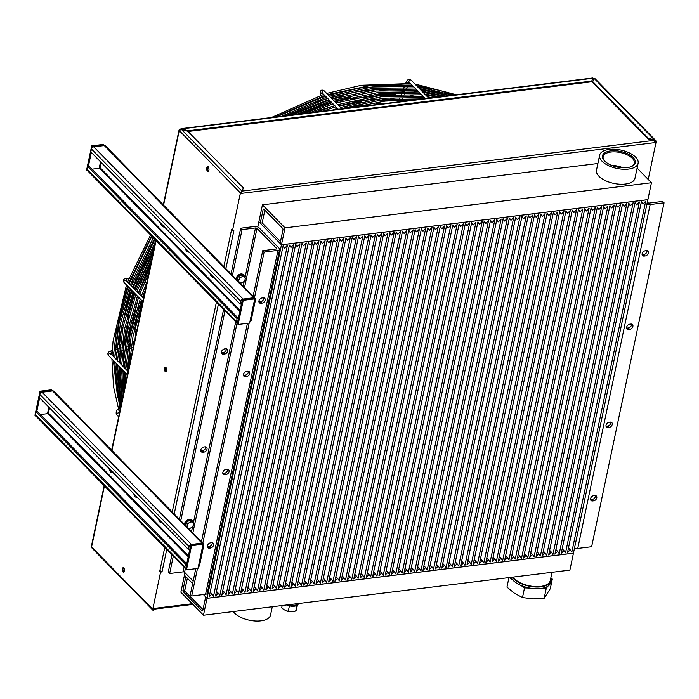 <?xml version="1.0" encoding="UTF-8"?>
<svg xmlns="http://www.w3.org/2000/svg" width="699" height="699" viewBox="0 0 699 699"><rect width="100%" height="100%" fill="white"/><g stroke="black" fill="none" stroke-linecap="round" stroke-linejoin="round"><path stroke-width="1.05" d="M597.89 163.514L262.44 204.824L285.035 227.857L651.451 182.736L637.112 168.109M599.637 155.204L596.483 170.172A19.668 9.393 11.9 0 0 598.964 176.288A19.668 9.393 11.9 0 0 619.777 184.213A19.668 9.393 11.9 0 0 634.972 178.28L638.117 163.304A19.668 9.393 11.9 0 0 620.817 150.058A19.668 9.393 11.9 0 0 599.637 155.204A19.668 9.393 11.9 0 0 602.119 161.32A19.668 9.393 11.9 0 0 622.923 169.245A19.668 9.393 11.9 0 0 638.117 163.304M280.474 241.557L262.177 222.902L264.851 210.216M651.451 182.736L647.886 199.634L281.47 244.764L280.098 243.357L282.946 229.831A1.127 0.577 -97 0 0 282.597 228.311L263.864 209.211A1.127 0.577 -97 0 0 263.523 209.062A1.127 0.577 -97 0 0 263.104 209.613L260.255 223.138L258.883 221.732L262.44 204.824M285.035 227.857L281.47 244.764M262.177 222.902L260.255 223.138M604.53 160.936A15.92 7.602 -168.1 0 1 603.158 156.69A15.92 7.602 -168.1 0 1 615.452 151.884A15.92 7.602 -168.1 0 1 632.298 158.297A15.92 7.602 -168.1 0 1 634.299 163.243A15.92 7.602 -168.1 0 1 631.328 166.58M633.154 157.493A16.75 8.004 11.9 0 0 611.005 150.844A16.75 8.004 11.9 0 0 604.233 160.613A16.75 8.004 11.9 0 0 631.739 166.406A16.75 8.004 11.9 0 0 633.154 157.493M623.045 167.795A15.92 7.602 11.9 0 0 611.625 165.383M612.516 165.733A16.75 8.004 -168.1 0 1 622.084 167.743M551.004 581.114L552.315 579.06L550.891 578.108M547.675 586.339A20.507 9.795 -168.1 0 1 540.904 588.488L546.181 588.68L547.675 586.339A20.507 9.795 -168.1 0 0 550.716 582.485L551.074 580.79A20.507 9.795 -168.1 0 1 534.831 586.959A20.507 9.795 -168.1 0 1 513.136 578.309A20.507 9.795 -168.1 0 1 512.245 577.199M529.807 588.077A20.507 9.795 -168.1 0 1 520.738 585.334L524.521 587.876L529.807 588.077A20.507 9.795 -168.1 0 0 540.904 588.488M509.169 577.584L512.778 579.995A20.507 9.795 -168.1 0 1 511.004 577.357M508.959 577.61L506.958 587.116L514.516 593.294L522.485 597.54L524.521 587.876M552.315 579.06L550.279 588.724L544.145 598.344L533.119 598.903L522.485 597.54M546.181 588.68L544.145 598.344M520.738 585.334A20.507 9.795 -168.1 0 1 512.778 579.995M550.821 577.898A20.507 9.795 -168.1 0 1 551.074 580.79M552 572.306L550.253 580.624A19.668 9.393 -168.1 0 1 535.058 586.557A19.668 9.393 -168.1 0 1 514.246 578.632A19.668 9.393 -168.1 0 1 512.97 577.112M286.66 604.985A8.004 3.827 11.9 0 0 288.635 605.684L290.225 606.042A8.004 3.827 11.9 0 0 296.184 605.788L297.162 605.317A8.004 3.827 11.9 0 0 298.298 603.866M290.225 606.042A8.004 3.827 -168.1 0 1 288.635 605.684M297.162 605.317A8.004 3.827 -168.1 0 1 296.184 605.788M297.451 605.107L296.096 610.55L294.934 611.284A7.584 3.626 11.9 0 0 295.135 611.197M297.04 605.753L295.965 610.847L293.842 611.634L290.12 611.791L288.294 611.171L289.369 606.077M288.294 611.171L286.459 610.952L283.27 609.231L281.723 607.614L282.16 605.535M286.459 610.952A7.584 3.626 11.9 0 0 290.12 611.791M282.614 608.611A7.584 3.626 11.9 0 0 282.711 608.715A7.584 3.626 11.9 0 0 283.27 609.231M293.842 611.634A7.584 3.626 11.9 0 0 294.934 611.284M205.646 596.92L207.026 598.327L573.442 553.197L569.886 570.104L203.461 615.225L180.875 592.202L184.431 575.294L185.812 576.692L182.963 590.218A1.127 0.577 -97 0 0 183.313 591.747L202.046 610.847A1.127 0.577 -97 0 0 202.387 610.996A1.127 0.577 -97 0 0 202.797 610.445L205.698 596.911M202.972 609.607L185.226 591.511A1.127 0.577 83 0 1 184.877 589.982L187.358 578.213M207.026 598.327L203.461 615.225M272.278 606.758L270.53 615.068A19.668 9.393 -168.1 0 1 255.336 621.009A19.668 9.393 -168.1 0 1 234.523 613.084A19.668 9.393 -168.1 0 1 233.248 611.564M298.613 603.508A8.432 4.028 -168.1 0 1 288.958 604.696M191.543 527.509L189.682 528.558L188.381 528.156A3.652 2.604 135.6 0 0 191.543 527.509A3.652 2.604 135.6 0 0 193.466 524.503L193.073 526.129L191.543 527.509M186.764 527.413L187.149 525.788A3.652 2.604 135.6 0 0 188.381 528.156L187.882 527.946M187.218 523.839L189.08 522.791A3.652 2.604 135.6 0 0 187.149 525.788L187.218 523.839L186.091 522.686L189.473 520.257L192.4 521.402L193.536 522.555L193.466 524.503A3.652 2.604 135.6 0 0 192.234 522.144L193.536 522.555M190.609 521.41L192.234 522.144A3.652 2.604 135.6 0 0 189.08 522.791L190.609 521.41L189.473 520.257M185.698 525.718L186.091 522.686M244.842 280.15L243.89 281.802L242.221 282.684A3.652 2.604 135.6 0 0 244.842 280.15A3.652 2.604 135.6 0 0 244.598 277.241L245.48 278.176L244.842 280.15M240.229 283.244L239.346 282.317A3.652 2.604 135.6 0 0 242.221 282.684L240.229 283.244L237.013 279.906L238.604 276.28L242.265 274.838L244.598 277.241A3.652 2.604 135.6 0 0 241.732 276.874L243.401 275.991M238.149 281.068L239.102 279.417A3.652 2.604 135.6 0 0 239.346 282.317L237.013 279.906M239.74 277.442L241.732 276.874A3.652 2.604 135.6 0 0 239.102 279.417L239.74 277.442L238.604 276.28M184.492 524.486A4.491 3.207 -44.4 0 1 187.227 520.082A4.491 3.207 -44.4 0 1 191.613 520.065A4.491 3.207 -44.4 0 1 191.823 520.301M192.688 521.69A4.491 3.207 135.6 0 0 192.059 520.51A4.491 3.207 135.6 0 0 187.664 520.528A4.491 3.207 135.6 0 0 184.929 524.932M236.594 279.565A4.491 3.207 -44.4 0 1 240.281 274.69A4.491 3.207 -44.4 0 1 243.724 275.144A4.491 3.207 -44.4 0 1 244.432 277.066M236.157 279.119A4.491 3.207 -44.4 0 1 239.844 274.244A4.491 3.207 -44.4 0 1 243.278 274.698A4.491 3.207 -44.4 0 1 243.488 274.934M254.314 300.841L254.716 298.91L243.226 300.325L238.141 324.476L249.63 323.052L254.314 300.841A2.246 1.075 -168.1 0 0 255.406 300.177A2.246 1.075 -168.1 0 0 255.126 299.478A2.246 1.608 135.6 0 0 254.812 298.141L105.497 145.908A2.246 1.608 135.6 0 0 104.3 145.549L93.762 146.851L243.077 299.076A2.246 1.608 135.6 0 0 240.753 301.252L91.438 149.018L90.826 151.919L240.15 304.144L240.753 301.252M93.762 146.851A2.246 1.608 135.6 0 0 91.438 149.018M243.077 299.076L253.615 297.783L104.3 145.549M87.646 170.809L87.48 170.643A2.246 1.608 -44.4 0 1 87.165 169.307L236.489 321.531L237.092 318.639L87.777 166.406L87.165 169.307M237.398 323.2A2.246 1.608 -44.4 0 1 236.795 322.868A2.246 1.608 -44.4 0 1 236.489 321.531M99.171 168.293L99.345 167.489L100.097 167.708L99.52 168.249L92.093 169.167M250.041 321.121A2.246 1.075 11.9 0 0 251.142 320.465L255.406 300.177M103.959 145.593L103.199 144.431L91.7 145.846L86.615 169.997L87.445 170.836M238.141 324.476L237.311 323.628L242.396 299.478L253.894 298.062L254.716 298.91M254.812 298.141A2.246 1.608 135.6 0 0 253.615 297.783M255.126 299.478L254.585 299.548M243.226 300.325L242.396 299.478M91.7 145.846L92.53 146.685L104.02 145.27M88.389 166.327L91.324 152.417M92.355 147.524L92.53 146.685M87.777 166.406L89.21 166.231L238.42 318.351M237.092 318.639L238.394 318.473M240.15 304.144L241.452 303.986M165.174 371.466A2.246 1.153 83 0 1 164.414 369.02A2.246 1.153 83 0 1 165.314 367.298A2.246 1.153 83 0 1 166.729 369.387A2.246 1.153 83 0 1 165.855 371.763A2.246 1.153 83 0 1 165.174 371.466M223.898 266.616L231.631 229.246L233.3 230.058L233.143 230.784L233.868 230.696L225.873 268.634M241.592 191.631L240.412 192.95L179.669 131.019A1.686 1.206 -44.4 0 1 181.408 129.394L187.821 131.281L243.47 188.014L241.129 192.863L240.412 192.95L232.584 230.146M179.695 131.054L179.25 130.599A1.686 0.804 -168.1 0 1 179.04 130.075A1.686 0.804 -168.1 0 1 179.861 129.577L180.377 129.516M207.385 171.019A2.246 1.153 83 0 1 206.616 168.573A2.246 1.153 83 0 1 207.516 166.851A2.246 1.153 83 0 1 208.931 168.94A2.246 1.153 83 0 1 208.066 171.316A2.246 1.153 83 0 1 207.385 171.019M188.651 251.649L188.599 252.138L187.218 251.657A3.652 1.87 -97 0 0 188.442 251.439M185.523 248.451A3.652 1.87 -97 0 0 185.646 249.115L185.515 248.451M186.397 251.098L185.646 249.115A3.652 1.87 -97 0 0 187.218 251.657L186.397 251.098M189.071 252.077L188.599 252.138M160.753 223.357L160.726 223.173A3.652 1.87 -97 0 0 160.753 223.357A3.652 1.87 -97 0 0 162.168 226.223L160.753 223.357M163.985 225.716L163.522 226.974L162.168 226.223A3.652 1.87 -97 0 0 163.653 226.161M164.352 226.869L163.522 226.974M109.664 470.541L109.053 468.54A3.652 1.87 -97 0 0 109.664 470.541A3.652 1.87 -97 0 0 111.543 471.808L110.783 472.122L109.664 470.541M112.862 471.423L111.543 471.808A3.652 1.87 -97 0 0 111.989 471.528M112.373 471.921L110.783 472.122M137.275 497.225L135.903 497.129A3.652 1.87 -97 0 0 136.777 496.806M133.858 493.817A3.652 1.87 -97 0 0 134.156 495.11L133.789 493.197M135.09 496.954L134.156 495.11A3.652 1.87 -97 0 0 135.903 497.129L135.09 496.954M233.143 230.784L232.784 230.12M181.356 129.402L180.429 129.28L180.281 129.962M593.958 79.092L593.101 78.454M647.798 179.005L648.331 178.944L656.16 141.748L655.811 140.63L595.181 78.821A1.686 1.206 135.6 0 0 594.281 78.55L592.403 82.159L648.052 138.9L654.465 140.779L655.444 141.845L655.216 142.928L654.579 142.657A1.686 0.865 83 0 0 654.316 140.744M591.275 81.827L593.154 78.218L591.275 81.827L188.022 131.491M654.596 142.535L655.216 142.928M241.531 191.779A1.686 0.865 83 0 1 241.697 193.501L240.902 193.955L241.129 192.863M241.015 193.431L654.579 142.657M241.26 192.417L241.286 193.081M181.591 129.455L181.714 128.887L188.127 130.774L187.987 131.447M180.648 129.254A1.686 0.865 83 0 1 181.198 128.66A1.686 0.865 83 0 1 181.714 128.887L593.154 78.218A1.686 0.865 83 0 0 592.638 77.991L181.198 128.66M161.338 571.188A1.686 0.804 11.9 0 0 162.168 571.214L161.338 571.188A1.686 0.804 11.9 0 1 159.896 570.541L164.763 547.466M154.051 608.086L153.465 610.157L152.74 609.301L153.736 609.231M160.98 571.109L161.294 572.027L160.578 572.114L152.74 609.301L91.997 547.369A1.686 1.206 135.6 0 0 92.233 548.374L152.854 610.183L154.033 609.196M161.443 571.301L161.294 572.027M153.465 609.196A1.686 0.865 -97 0 0 153.71 609.231A1.686 0.865 -97 0 0 154.33 608.401L192.199 603.744M160.333 570.856L160.884 571.599M207.891 166.921A2.246 1.153 -97 0 0 207.341 168.835A2.246 1.153 -97 0 0 208.101 170.923A2.246 1.153 -97 0 0 208.416 171.159M123.478 567.815A2.246 1.153 -97 0 0 122.928 569.729A2.246 1.153 -97 0 0 123.688 571.826A2.246 1.153 -97 0 0 123.994 572.053M165.68 367.368A2.246 1.153 -97 0 0 165.13 369.282A2.246 1.153 -97 0 0 165.899 371.379A2.246 1.153 -97 0 0 166.205 371.606M221.417 352.794A3.093 2.202 135.6 0 0 222.151 352.812L223.103 352.698A3.093 2.202 135.6 0 0 226.327 348.801M200.779 450.846A3.093 2.202 135.6 0 0 201.504 450.864L202.457 450.741A3.093 2.202 135.6 0 0 205.681 446.853M104.16 485.691L91.368 546.426A1.686 0.804 11.9 0 0 91.586 546.95L91.997 547.369M160.578 572.114L159.896 570.541M122.972 571.913A2.246 1.153 83 0 1 122.203 569.467A2.246 1.153 83 0 1 123.103 567.745A2.246 1.153 83 0 1 124.518 569.834A2.246 1.153 83 0 1 123.653 572.21A2.246 1.153 83 0 1 122.972 571.913M188.127 130.774L591.424 81.101M593.643 78.769A1.686 0.804 -168.1 0 1 594.089 78.882M592.56 81.434L648.209 138.175L654.622 140.062L654.465 140.779L655.444 141.845L654.386 140.761M648.209 138.175L648.052 138.9M655.811 140.63L654.622 140.062L594.281 78.55M173.3 556.177L169.647 573.512L168.276 572.105L171.919 554.77M179.398 519.287L223.593 309.404M231.063 273.921L240.692 228.206L254.576 226.493A3.373 1.608 -168.1 0 1 259.102 227.822L279.216 248.328A3.373 1.608 -168.1 0 1 279.644 249.377A3.373 1.608 -168.1 0 1 277.992 250.364L264.108 252.077L262.728 250.679L276.14 249.019A1.127 0.533 11.9 0 0 276.69 248.695A1.127 0.533 11.9 0 0 276.542 248.346L256.987 228.398A1.127 0.533 11.9 0 0 255.476 227.961L242.064 229.613L240.692 228.206M232.321 229.936L231.605 230.023A1.686 0.804 11.9 0 0 233.038 230.67M243.47 188.014L241.74 190.906L181.408 129.394M570.192 549.79L571.808 552.114L645.693 201.198L642.993 204.047L641.385 201.723L567.492 552.638L570.192 549.79L568.462 548.025M636.71 204.824L635.103 202.5L561.21 553.416L563.91 550.559L565.517 552.883L639.41 201.967L636.71 204.824L634.98 203.06M642.993 204.047L641.263 202.291M647.842 199.643L573.451 553.154L207.035 598.274L281.461 244.807L258.875 221.784L257.774 226.983M630.419 205.602L628.812 203.278L554.919 554.193L557.627 551.336L559.235 553.66L633.128 202.745L630.419 205.602L628.698 203.837M624.137 206.371L622.529 204.047L548.636 554.962L551.336 552.105L552.944 554.438L626.837 203.514L624.137 206.371L622.407 204.615M617.855 207.149L616.238 204.824L542.354 555.74L545.054 552.883L546.662 555.207L620.555 204.291L617.855 207.149L616.125 205.384M611.564 207.918L609.956 205.593L536.063 556.509L538.763 553.66L540.379 555.985L614.264 205.069L611.564 207.918L609.843 206.161M605.282 208.695L603.674 206.371L529.781 557.286L532.481 554.429L534.088 556.754L607.981 205.838L605.282 208.695L603.552 206.93M598.999 209.473L597.383 207.149L523.499 558.064L526.198 555.207L527.806 557.531L601.699 206.616L598.999 209.473L597.269 207.708M592.708 210.242L591.101 207.918L517.208 558.833L519.907 555.976L521.524 558.3L595.408 207.385L592.708 210.242L590.978 208.485M586.426 211.019L584.818 208.695L510.925 559.611L513.625 556.754L515.233 559.078L589.126 208.162L586.426 211.019L584.696 209.254M580.135 211.788L578.527 209.464L504.634 560.38L507.343 557.531L508.951 559.855L582.844 208.94L580.135 211.788L578.414 210.032M573.853 212.566L572.245 210.242L498.352 561.157L501.052 558.3L502.66 560.624L576.553 209.709L573.853 212.566L572.123 210.801M567.571 213.344L565.954 211.019L492.07 561.935L494.77 559.078L496.377 561.402L570.27 210.486L567.571 213.344L565.841 211.579M561.28 214.112L559.672 211.788L485.779 562.704L488.479 559.847L490.095 562.171L563.979 211.255L561.28 214.112L559.558 212.356M554.997 214.89L553.39 212.566L479.497 563.481L482.196 560.624L483.804 562.948L557.697 212.033L554.997 214.89L553.267 213.125M548.715 215.659L547.099 213.335L473.214 564.25L475.914 561.402L477.522 563.726L551.415 212.811L548.715 215.659L546.985 213.903M542.424 216.437L540.816 214.112L466.923 565.028L469.623 562.171L471.24 564.495L545.124 213.579L542.424 216.437L540.694 214.672M536.142 217.214L534.534 214.881L460.641 565.806L463.341 562.948L464.949 565.273L538.842 214.357L536.142 217.214L534.412 215.449M529.859 217.983L528.243 215.659L454.35 566.574L457.059 563.717L458.666 566.041L532.559 215.126L529.859 217.983L528.129 216.218M523.568 218.761L521.961 216.437L448.068 567.352L450.768 564.495L452.375 566.819L526.268 215.904L523.568 218.761L521.838 216.996M517.286 219.53L515.679 217.206L441.785 568.121L444.485 565.273L446.093 567.597L519.986 216.681L517.286 219.53L515.556 217.773M510.995 220.307L509.388 217.983L435.494 568.899L438.194 566.041L439.811 568.366L513.704 217.45L510.995 220.307L509.274 218.542M504.713 221.085L503.105 218.752L429.212 569.676L431.912 566.819L433.52 569.143L507.413 218.228L504.713 221.085L502.983 219.32M498.431 221.854L496.814 219.53L422.93 570.445L425.63 567.588L427.238 569.912L501.131 218.997L498.431 221.854L496.701 220.089M492.14 222.632L490.532 220.307L416.639 571.223L419.339 568.366L420.955 570.69L494.84 219.774L492.14 222.632L490.41 220.867M485.857 223.4L484.25 221.076L410.357 571.992L413.057 569.135L414.664 571.467L488.557 220.543L485.857 223.4L484.127 221.644M479.575 224.178L477.959 221.854L404.074 572.769L406.774 569.912L408.382 572.236L482.275 221.321L479.575 224.178L477.845 222.413M473.284 224.956L471.676 222.623L397.783 573.547L400.483 570.69L402.1 573.014L475.984 222.099L473.284 224.956L471.554 223.191M467.002 225.725L465.394 223.4L391.501 574.316L394.201 571.459L395.809 573.783L469.702 222.867L467.002 225.725L465.272 223.96M460.711 226.502L459.103 224.178L385.21 575.094L387.919 572.236L389.526 574.561L463.42 223.645L460.711 226.502L458.99 224.737M454.429 227.271L452.821 224.947L378.928 575.862L381.628 573.005L383.235 575.338L457.129 224.414L454.429 227.271L452.699 225.515M448.146 228.049L446.53 225.725L372.646 576.64L375.346 573.783L376.953 576.107L450.846 225.192L448.146 228.049L446.416 226.284M441.855 228.818L440.248 226.493L366.355 577.409L369.055 574.561L370.671 576.885L444.555 225.969L441.855 228.818L440.125 227.061M435.573 229.595L433.965 227.271L360.072 578.187L362.772 575.329L364.38 577.654L438.273 226.738L435.573 229.595L433.843 227.83M429.291 230.373L427.674 228.049L353.79 578.964L356.49 576.107L358.098 578.431L431.991 227.516L429.291 230.373L427.561 228.608M423 231.142L421.392 228.818L347.499 579.733L350.199 576.876L351.815 579.2L425.7 228.285L423 231.142L421.27 229.386M416.718 231.919L415.11 229.595L341.217 580.511L343.917 577.654L345.524 579.978L419.417 229.062L416.718 231.919L414.988 230.154M410.427 232.688L408.819 230.364L334.926 581.28L337.634 578.431L339.242 580.755L413.135 229.84L410.427 232.688L408.705 230.932M404.144 233.466L402.537 231.142L328.644 582.057L331.343 579.2L332.951 581.524L406.844 230.609L404.144 233.466L402.414 231.701M397.862 234.244L396.246 231.919L322.361 582.835L325.061 579.978L326.669 582.302L400.562 231.386L397.862 234.244L396.132 232.479M391.571 235.013L389.963 232.688L316.07 583.604L318.77 580.747L320.387 583.071L394.271 232.155L391.571 235.013L389.85 233.256M385.289 235.79L383.681 233.466L309.788 584.381L312.488 581.524L314.096 583.848L387.989 232.933L385.289 235.79L383.559 234.025M379.007 236.559L377.39 234.235L303.506 585.15L306.206 582.302L307.813 584.626L381.706 233.711L379.007 236.559L377.277 234.803M372.716 237.337L371.108 235.013L297.215 585.928L299.915 583.071L301.531 585.395L375.415 234.48L372.716 237.337L370.986 235.572M366.433 238.114L364.826 235.79L290.933 586.706L293.632 583.848L295.24 586.173L369.133 235.257L366.433 238.114L364.703 236.349M360.142 238.883L358.535 236.559L284.642 587.475L287.35 584.617L288.958 586.942L362.851 236.026L360.142 238.883L358.421 237.127M353.86 239.661L352.252 237.337L278.359 588.252L281.059 585.395L282.667 587.719L356.56 236.804L353.86 239.661L352.13 237.896M347.578 240.43L345.961 238.106L272.077 589.021L274.777 586.173L276.385 588.497L350.278 237.581L347.578 240.43L345.848 238.674M341.287 241.207L339.679 238.883L265.786 589.799L268.486 586.942L270.102 589.266L343.987 238.35L341.287 241.207L339.565 239.442M335.004 241.985L333.397 239.652L259.504 590.576L262.204 587.719L263.811 590.043L337.704 239.128L335.004 241.985L333.274 240.22M328.722 242.754L327.106 240.43L253.221 591.345L255.921 588.488L257.529 590.812L331.422 239.897L328.722 242.754L326.992 240.989M322.431 243.532L320.824 241.207L246.93 592.123L249.63 589.266L251.247 591.59L325.131 240.674L322.431 243.532L320.701 241.767M316.149 244.301L314.541 241.976L240.648 592.892L243.348 590.043L244.956 592.368L318.849 241.452L316.149 244.301L314.419 242.544M309.858 245.078L308.25 242.754L234.357 593.669L237.066 590.812L238.674 593.136L312.567 242.221L309.858 245.078L308.137 243.313M303.576 245.856L301.968 243.523L228.075 594.447L230.775 591.59L232.383 593.914L306.276 242.999L303.576 245.856L301.846 244.091M297.293 246.625L295.677 244.301L221.793 595.216L224.493 592.359L226.1 594.683L299.993 243.768L297.293 246.625L295.563 244.86M291.002 247.402L289.395 245.078L215.502 595.994L218.202 593.136L219.818 595.461L293.702 244.545L291.002 247.402L289.281 245.637M284.72 248.171L283.112 245.847L209.219 596.763L211.919 593.905L213.527 596.238L287.42 245.314L284.72 248.171L282.99 246.415M211.919 593.905L210.189 592.149M184.973 572.717L184.449 575.242L192.627 583.586M203.374 594.543L207.035 598.274M218.202 593.136L216.48 591.371M224.493 592.359L222.763 590.603M230.775 591.59L229.045 589.825M237.066 590.812L235.336 589.047M243.348 590.043L241.618 588.278M249.63 589.266L247.9 587.501M255.921 588.488L254.191 586.732M262.204 587.719L260.474 585.954M268.486 586.942L266.765 585.177M274.777 586.173L273.047 584.408M281.059 585.395L279.329 583.63M287.35 584.617L285.62 582.861M293.632 583.848L291.902 582.084M299.915 583.071L298.185 581.306M306.206 582.302L304.476 580.537M312.488 581.524L310.758 579.759M318.77 580.747L317.049 578.99M325.061 579.978L323.331 578.213M331.343 579.2L329.613 577.444M337.634 578.431L335.904 576.666M343.917 577.654L342.187 575.889M350.199 576.876L348.469 575.12M356.49 576.107L354.76 574.342M362.772 575.329L361.042 573.573M369.055 574.561L367.333 572.796M375.346 573.783L373.616 572.018M381.628 573.005L379.898 571.249M387.919 572.236L386.189 570.471M394.201 571.459L392.471 569.702M400.483 570.69L398.753 568.925M406.774 569.912L405.044 568.147M413.057 569.135L411.327 567.378M419.339 568.366L417.618 566.601M425.63 567.588L423.9 565.832M431.912 566.819L430.182 565.054M438.194 566.041L436.473 564.276M444.485 565.273L442.755 563.508M450.768 564.495L449.038 562.73M457.059 563.717L455.329 561.961M463.341 562.948L461.611 561.183M469.623 562.171L467.902 560.406M475.914 561.402L474.184 559.637M482.196 560.624L480.466 558.859M488.479 559.847L486.757 558.09M494.77 559.078L493.04 557.313M501.052 558.3L499.322 556.535M507.343 557.531L505.613 555.766M513.625 556.754L511.895 554.989M519.907 555.976L518.186 554.22M526.198 555.207L524.468 553.442M532.481 554.429L530.751 552.673M538.763 553.66L537.042 551.895M545.054 552.883L543.324 551.118M551.336 552.105L549.606 550.349M557.627 551.336L555.897 549.571M281.461 244.807L647.877 199.687M563.91 550.559L562.179 548.802M197.485 568.479L191.692 595.976L205.585 594.272A3.373 1.608 11.9 0 0 207.227 593.276L279.644 249.377M264.108 252.077L254.48 297.8M249.15 323.113L202.815 543.167M247.638 371.256A3.093 2.202 -44.4 0 1 249.29 371.746A3.093 2.202 -44.4 0 1 249.325 374.585A3.093 2.202 -44.4 0 1 246.52 376.569L245.567 376.691A3.093 2.202 -44.4 0 1 243.916 376.193A3.093 2.202 -44.4 0 1 243.881 373.362A3.093 2.202 -44.4 0 1 246.686 371.37L247.638 371.256M261.985 303.156L261.024 303.27A3.093 2.202 -44.4 0 1 259.381 302.781A3.093 2.202 -44.4 0 1 259.338 299.941A3.093 2.202 -44.4 0 1 262.142 297.957L263.104 297.835A3.093 2.202 -44.4 0 1 264.746 298.333A3.093 2.202 -44.4 0 1 264.79 301.164A3.093 2.202 -44.4 0 1 261.985 303.156L260.605 301.75A3.093 2.202 135.6 0 0 263.829 297.853M226.992 469.309A3.093 2.202 -44.4 0 1 228.643 469.798A3.093 2.202 -44.4 0 1 228.678 472.638A3.093 2.202 -44.4 0 1 225.873 474.621L224.921 474.735A3.093 2.202 -44.4 0 1 223.269 474.245A3.093 2.202 -44.4 0 1 223.234 471.406A3.093 2.202 -44.4 0 1 226.039 469.422L226.992 469.309M211.535 542.721A3.093 2.202 -44.4 0 1 213.186 543.219A3.093 2.202 -44.4 0 1 213.221 546.05A3.093 2.202 -44.4 0 1 210.416 548.033L209.455 548.156A3.093 2.202 -44.4 0 1 207.813 547.658A3.093 2.202 -44.4 0 1 207.769 544.827A3.093 2.202 -44.4 0 1 210.582 542.843L211.535 542.721M169.647 573.512L183.059 571.861A1.127 0.533 -168.1 0 1 184.571 572.298L193.16 581.061M191.692 595.976L190.311 594.578L195.764 568.698M201.434 541.76L247.429 323.331M253.099 296.393L262.728 250.679M243.462 375.267A3.093 2.202 135.6 0 0 244.187 375.284L245.148 375.162A3.093 2.202 135.6 0 0 248.372 371.274M258.918 301.846A3.093 2.202 135.6 0 0 259.644 301.863L260.605 301.75M222.815 473.319A3.093 2.202 135.6 0 0 223.54 473.337L224.501 473.214A3.093 2.202 135.6 0 0 227.725 469.326M207.358 546.732A3.093 2.202 135.6 0 0 208.084 546.749L209.036 546.635A3.093 2.202 135.6 0 0 212.26 542.739M202.876 452.27A3.093 2.202 -44.4 0 1 201.233 451.772A3.093 2.202 -44.4 0 1 201.19 448.941A3.093 2.202 -44.4 0 1 203.994 446.958L204.956 446.836A3.093 2.202 -44.4 0 1 206.598 447.334A3.093 2.202 -44.4 0 1 206.642 450.165A3.093 2.202 -44.4 0 1 203.837 452.148L202.876 452.27L201.504 450.864M223.523 354.218A3.093 2.202 -44.4 0 1 221.88 353.729A3.093 2.202 -44.4 0 1 221.836 350.889A3.093 2.202 -44.4 0 1 224.641 348.906L225.602 348.784A3.093 2.202 -44.4 0 1 227.245 349.282A3.093 2.202 -44.4 0 1 227.289 352.113A3.093 2.202 -44.4 0 1 224.484 354.096L223.523 354.218L222.151 352.812M180.77 520.694L224.964 310.81M232.435 275.327L242.064 229.613M574.543 547.946A3.373 1.608 11.9 0 0 577.75 548.435L591.634 546.723L664.05 202.824L650.157 204.536A3.373 1.608 -168.1 0 1 646.959 204.047M608.104 427.543A3.093 2.202 -44.4 0 1 606.452 427.054A3.093 2.202 -44.4 0 1 606.417 424.214A3.093 2.202 -44.4 0 1 609.222 422.231L610.175 422.117A3.093 2.202 -44.4 0 1 611.826 422.607A3.093 2.202 -44.4 0 1 611.861 425.446A3.093 2.202 -44.4 0 1 609.056 427.43L608.104 427.543L606.723 426.145L607.684 426.023A3.093 2.202 135.6 0 0 610.9 422.135M593.757 495.652L594.718 495.53A3.093 2.202 -44.4 0 1 596.361 496.028A3.093 2.202 -44.4 0 1 596.404 498.859A3.093 2.202 -44.4 0 1 593.6 500.842L592.638 500.965A3.093 2.202 -44.4 0 1 590.996 500.475A3.093 2.202 -44.4 0 1 590.952 497.636A3.093 2.202 -44.4 0 1 593.757 495.652M628.742 329.5A3.093 2.202 -44.4 0 1 627.099 329.002A3.093 2.202 -44.4 0 1 627.055 326.171A3.093 2.202 -44.4 0 1 629.86 324.187L630.821 324.065A3.093 2.202 -44.4 0 1 632.473 324.554A3.093 2.202 -44.4 0 1 632.508 327.394A3.093 2.202 -44.4 0 1 629.703 329.378L628.742 329.5L627.37 328.093L628.322 327.971A3.093 2.202 135.6 0 0 631.546 324.083M644.207 256.079A3.093 2.202 -44.4 0 1 642.556 255.589A3.093 2.202 -44.4 0 1 642.521 252.75A3.093 2.202 -44.4 0 1 645.326 250.766L646.278 250.653A3.093 2.202 -44.4 0 1 647.929 251.142A3.093 2.202 -44.4 0 1 647.964 253.982A3.093 2.202 -44.4 0 1 645.16 255.965L644.207 256.079L642.827 254.672L643.788 254.558A3.093 2.202 135.6 0 0 647.012 250.67M647.344 202.212L647.755 202.631A1.127 0.533 11.9 0 0 649.257 203.068L662.669 201.417L664.05 202.824M605.998 426.128A3.093 2.202 135.6 0 0 606.723 426.145M590.533 499.54A3.093 2.202 135.6 0 0 591.267 499.558L592.219 499.444A3.093 2.202 135.6 0 0 595.443 495.547M626.645 328.076A3.093 2.202 135.6 0 0 627.37 328.093M642.101 254.654A3.093 2.202 135.6 0 0 642.827 254.672M202.649 546.207L203.051 544.276L191.561 545.692L186.476 569.842L197.966 568.427L202.649 546.207A2.246 1.075 -168.1 0 0 203.741 545.543A2.246 1.075 -168.1 0 0 203.461 544.844A2.246 1.608 135.6 0 0 203.147 543.507L53.832 391.274A2.246 1.608 135.6 0 0 52.635 390.916L42.097 392.218L191.412 544.451A2.246 1.608 135.6 0 0 189.088 546.618L39.773 394.385L39.161 397.285L188.485 549.51L189.088 546.618M42.097 392.218A2.246 1.608 135.6 0 0 39.773 394.385M191.412 544.451L201.95 543.149L52.635 390.916M35.981 416.176L35.815 416.01A2.246 1.608 -44.4 0 1 35.5 414.673L184.816 566.898L185.427 564.006L36.112 411.772L35.5 414.673M185.733 568.567A2.246 1.608 -44.4 0 1 185.13 568.235A2.246 1.608 -44.4 0 1 184.816 566.898M47.506 413.659L47.681 412.856L48.432 413.083L47.855 413.625L40.428 414.533M198.376 566.487A2.246 1.075 11.9 0 0 199.468 565.832L203.741 545.543M52.285 390.959L51.534 389.797L40.035 391.213L34.95 415.363L35.78 416.202M186.476 569.842L185.646 568.995L190.731 544.844L202.229 543.429L203.051 544.276M203.147 543.507A2.246 1.608 135.6 0 0 201.95 543.149M203.461 544.844L202.92 544.914M191.561 545.692L190.731 544.844M40.035 391.213L40.865 392.052L52.355 390.636M36.724 411.694L39.651 397.783M40.682 392.89L40.865 392.052M36.112 411.772L37.545 411.597L186.755 563.717M185.427 564.006L186.729 563.84M188.485 549.51L189.779 549.353M158.804 519.89L158.647 519.095A3.652 1.87 -97 0 0 158.804 519.89A3.652 1.87 -97 0 0 160.421 522.328L158.804 519.89M161.827 522.345L160.421 522.328A3.652 1.87 -97 0 0 161.574 522.083M210.312 273.728A3.652 1.87 -97 0 0 211.622 276.673A3.652 1.87 -97 0 0 213.239 276.717M213.475 276.428L212.959 277.564L211.622 276.673L210.303 273.65M213.955 277.442L212.959 277.564M142.902 301.68A1.407 1.005 -44.4 0 1 143.295 299.819M127.489 374.9A1.407 1.005 -44.4 0 1 127.882 373.048M264.135 209.482L263.104 209.613M184.877 589.982L182.963 590.218M185.226 591.511L183.313 591.747M202.684 610.769L202.046 610.847M101.198 162.491L100.097 167.708L240.089 310.435M239.897 311.37L99.52 168.249M99.345 167.489L100.542 161.819M111.901 450.479L156.095 240.596M172.234 511.983L216.428 302.099M163.566 205.113L179.25 130.599M241.898 191.124L653.338 140.447M91.586 546.95L104.422 485.962M656.16 141.748L655.444 141.845M162.168 571.214L166.738 549.484M174.208 514.001L218.403 304.117M160.464 571.179L159.748 571.266M277.992 250.364L205.585 594.272M255.476 227.961L245.008 277.678M244.248 281.269L243.191 286.293M235.72 321.776L193.457 522.476M192.583 526.635L191.526 531.659M184.055 567.142L183.059 571.861M184.571 572.298L185.384 568.436M192.845 533.005L237.048 323.069M244.51 287.639L256.987 228.398M276.542 248.346L276.42 248.958M208.084 546.749L209.455 548.156M209.036 546.635L210.416 548.033M223.54 473.337L224.921 474.735M224.501 473.214L225.873 474.621M202.457 450.741L203.837 452.148M259.644 301.863L261.024 303.27M244.187 375.284L245.567 376.691M245.148 375.162L246.52 376.569M223.103 352.698L224.484 354.096M577.75 548.435L650.157 204.536M643.788 254.558L645.16 255.965M628.322 327.971L629.703 329.378M591.267 499.558L592.638 500.965M592.219 499.444L593.6 500.842M607.684 426.023L609.056 427.43M49.533 407.858L48.432 413.083L188.424 555.801M188.232 556.736L47.855 413.625M47.681 412.856L48.878 407.185M408.705 83.364L409.002 82.648A1.407 0.507 -157.7 0 1 408.391 82.814A1.407 0.507 -157.7 0 1 406.975 82.316A1.407 0.507 -157.7 0 1 406.399 81.582L405.761 83.146M409.212 82.124L409.072 82.08A1.407 1.005 -44.4 0 1 411.073 80.114C409.422 78.716 407.867 79.205 406.399 81.582M322.658 93.317A1.407 0.804 180 0 1 322.449 93.404A1.407 0.804 180 0 1 320.352 92.696L320.36 95.475M322.702 92.766L322.134 92.784A1.407 1.005 -44.4 0 1 324.144 90.818C321.741 89.446 320.483 90.075 320.352 92.696M128.773 278.901L125.969 278.744A1.407 0.821 93.2 0 1 126.571 280.849A1.407 0.821 93.2 0 1 126.519 280.972M125.969 278.744C123.373 278.84 122.718 280.054 123.994 282.405A1.407 1.005 -44.4 0 1 125.995 280.439L125.951 281.05M112.251 350.601L110.259 351.178A1.407 0.594 73.8 0 1 110.984 351.789A1.407 0.594 73.8 0 1 111.333 353.231A1.407 0.594 73.8 0 1 111.036 353.877L110.547 354.113M110.259 351.178C107.838 352.165 107.279 353.65 108.572 355.625A1.407 1.005 -44.4 0 1 110.582 353.659L110.617 353.877M118.603 408.941C116.75 409.78 115.955 411.423 116.226 413.887L116.969 415.075A1.407 1.005 -44.4 0 1 118.979 413.109L119.214 412.052M192.059 520.51L191.613 520.065M243.278 274.698L243.724 275.144M236.795 322.868L87.48 170.643M192.854 604.408L153.71 609.231M165.314 367.298L166.03 367.211M123.103 567.745L123.819 567.658M207.516 166.851L208.232 166.764M111.63 450.208L155.825 240.325M163.295 204.842L179.04 130.075M185.13 568.235L35.815 416.01M423.087 98.874L383.218 99.625L341.566 108.581M332.724 110.005L337.46 108.415M340.457 107.454L383.288 98.201L424.267 97.572M428.662 98.043L429.256 98.113M146.973 282.37L141.338 296.079M140.254 298.98L130.093 334.454L125.803 369.177M125.698 373.083L125.785 383.008M145.488 289.412L142.421 297.18M141.347 300.089L131.263 335.73L127.157 370.557M127.078 374.489L127.069 376.883M440.047 96.785L424.739 94.042M420.291 93.517L379.164 93.841L336.053 102.963M333.056 103.915L309.115 112.906M304.257 113.509L331.955 102.797M334.952 101.836L377.783 92.583L418.762 91.953M423.157 92.425L443.996 96.296M153.072 253.405L135.824 290.461M134.741 293.362L124.579 328.836L120.289 363.559M120.184 367.464L122.404 399.068M152.059 258.211L136.917 291.562M135.833 294.471L125.75 330.111L121.652 364.948M121.574 368.871L123.225 395.145M285.507 115.816L327.543 98.297M330.548 97.344L373.659 88.214L414.778 87.899M419.225 88.424L449.903 95.571M281.522 116.305L326.442 97.178M329.439 96.217L372.27 86.964L413.249 86.335M417.644 86.807L453.004 95.186M154.357 238.822L131.403 285.943M130.32 288.862L120.245 324.493L116.139 359.33M116.06 363.253L120.927 406.04M153.334 237.782L130.32 284.843M129.236 287.743L119.066 323.218L114.785 357.94M114.671 361.846L120.28 409.116M453.494 95.125L440.37 90.599L416.473 85.61M412.026 85.095L370.889 85.409L327.796 94.54M324.79 95.492L275.039 117.109M151.596 236.017L128.651 283.139M127.568 286.048L117.292 322.65L113.387 356.516M113.308 360.448L120.079 410.086M456.333 94.776L414.891 83.994M410.496 83.531L361.313 85.278L326.686 93.413M323.689 94.365L271.334 117.563M150.582 234.978L127.568 282.029M126.475 284.939L113.055 341.095L112.032 355.136M111.919 359.033L113.57 386.905L119.485 412.899M445.516 96.112L421.986 91.228M417.539 90.704L376.403 91.027L333.301 100.158M330.295 101.102L296.769 114.426M292.427 114.968L329.194 99.983M332.2 99.031L375.022 89.769L416.001 89.14M420.405 89.612L448.968 95.684M155.589 241.426L133.072 287.647M131.989 290.557L121.827 326.022L117.537 360.754M117.432 364.651L121.242 404.581M154.689 245.733L134.156 288.757M133.081 291.666L122.998 327.307L118.9 362.134M118.813 366.066L121.958 401.156M432.969 97.659L427.491 96.846M423.044 96.322L381.916 96.645L338.814 105.776M335.808 106.72L323.069 111.193M317.433 111.884L334.707 105.601M337.704 104.649L380.536 95.387L421.514 94.758M425.909 95.23L437.696 97.074M150.259 266.773L138.585 293.265M137.502 296.175L127.332 331.641L123.05 366.372M122.937 370.269L123.854 392.148M149.079 272.357L139.669 294.375M138.585 297.285L128.511 332.925L124.405 367.753M124.326 371.685L124.841 387.473M443.874 94.19L431.702 90.538M390.715 85.61L359.994 88.004L328.399 95.16M325.376 96.086L276.192 116.96M151.893 236.314L129.175 283.68M128.118 286.607L118.515 321.846L114.854 356.21M118.996 397.259L121.093 405.271M432.017 89.175L417.006 86.152M412.454 85.523L386.713 84.247M113.57 352.156L113.448 356.577M113.421 360.57L117.615 397.556M422.144 98.987L420.684 98.681M409.64 96.794L395.957 95.553M379.452 95.518L350.636 98.935M319.172 107.314L302.291 113.754M153.85 249.692L137.93 285.096M128.948 316.376L124.981 345.131M124.693 361.628L125.034 368.39M125.401 372.777L125.671 375.328M420.877 97.283L410.313 95.466M395.957 94.147L374.751 94.382M350.33 97.563L334.349 101.224M331.247 102.08L297.337 114.356M148.931 256.105L134.898 289.508M133.902 292.505L127.585 316.053M123.933 340.404L123.286 361.601M124.326 375.983L125.523 384.24M145.182 290.854L142.989 297.757M142.089 300.85L138.603 314.838M136.087 329.238L134.994 339.26M384.118 103.67L375.87 103.871M363.122 104.929L341.636 108.651M147.297 280.832L145.296 286.232M139.127 306.424L134.706 328.976M133.404 341.715L133.081 348.347M165.916 367.525L166.607 370.959M404.127 101.206L403.157 101.102M392.55 100.341L377.224 100.42M361.802 101.809L339.102 106.073M335.948 106.868L332.794 107.716M150.416 266.004L148.293 270.758M138.07 298.718L131.604 327.595M129.927 342.999L129.551 358.316M403.201 99.695L390.627 98.874M377.084 99.022L354.533 101.469M332.383 106.37L313.772 112.338M151.666 260.089L138.358 293.038M137.406 296.07L136.742 298.272M131.403 320.334L128.529 342.833M128.118 356.368L128.695 368.958M432.262 96.121L425.001 94.304M404.843 91.185L379.103 90.748M343.27 95.85L331.911 98.742M328.853 99.634L288.241 115.484M154.89 239.364L132.565 287.132M131.543 290.102L126.003 308.949M120.211 344.686L119.791 363.043M119.957 367.228L120.158 370.435M122.377 388.006L123.531 393.677M439.505 96.855L437.67 96.252M418.369 91.56L406.136 89.891M378.98 89.341L358.255 91.525L330.793 97.607M327.735 98.498L315.511 102.5M133.186 281.339L131.473 286.022M130.442 288.975L119.442 337.608L118.813 344.546M118.839 371.693L120.988 388.207M402.047 99.581L402.598 98.227M403.183 96.811L403.48 96.086M404.354 93.963L404.913 92.591M406.591 88.511L407.106 87.27M398.037 101.958L398.29 101.329M399.12 99.319L399.522 98.323M400.108 96.899L400.544 95.842M401.305 93.989L401.89 92.565M403.603 88.406L404.127 87.122M409.002 82.648L409.369 82.098M409.072 82.08L425.28 98.603M411.073 80.114L428.793 98.175M323.165 109.114L323.165 107.314M323.165 104.509L323.165 103.513M323.165 102.028L323.165 101.39M323.165 98.271L323.165 96.785M323.165 94.54L323.165 93.832M320.36 110.031L320.36 108.362M320.36 105.435L320.36 104.527M320.36 103.033L320.36 102.307M320.36 99.241L320.36 97.711M322.134 92.784L338.342 109.306M324.144 90.818L341.855 108.878M147.48 279.958L145.619 279.853M143.085 279.714L141.731 279.635M138.551 279.451L137.878 279.417M136.392 279.329L135.484 279.285M132.565 279.119L130.94 279.023M146.58 282.728L144.422 282.606M142.037 282.466L140.569 282.387M137.502 282.213L136.742 282.169M135.257 282.081L134.426 282.038M131.464 281.863L129.883 281.776M127.707 281.653L127.166 281.618M123.994 282.405L142.867 301.645M125.995 280.439L143.601 298.386M131.377 345.044L129.769 345.516M128.022 346.022L126.204 346.547M123.443 347.351L122.963 347.49M121.504 347.91L119.983 348.355M118.349 348.827L116.707 349.308M133.107 347.473L132.373 347.683M130.879 348.119L129.638 348.478M127.576 349.081L125.811 349.587M123.321 350.313L122.631 350.514M121.172 350.933L119.844 351.317M118.079 351.833L116.488 352.296M112.093 353.572L111.036 353.877M108.572 355.625L127.445 374.865M110.582 353.659L128.179 371.606M116.969 415.075L118.664 416.805M120.01 408.094L119.564 408.365M416.403 99.695L384.948 101.137L352.445 107.576M405.534 101.032L364.266 106.117M142.71 302.606L133.055 336.236L128.686 369.229M140.254 314.27L130.94 358.508"/></g></svg>
